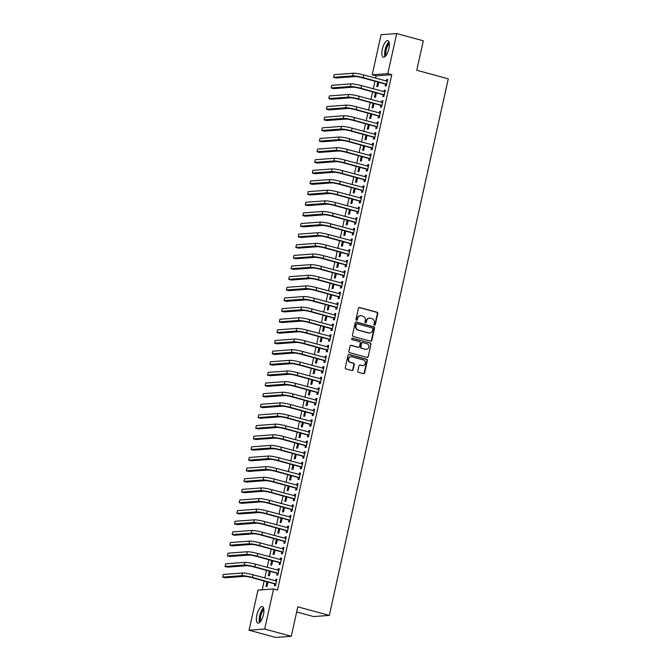 <?xml version="1.0" encoding="UTF-8"?>
<svg xmlns="http://www.w3.org/2000/svg" width="671" height="671" viewBox="0 0 671 671"><rect width="100%" height="100%" fill="white"/><g stroke="black" fill="none" stroke-linecap="round" stroke-linejoin="round"><path stroke-width="1.01" d="M374.477 325.175A0.755 0.696 85.7 0 0 375.315 324.63L377.773 313.542A1.074 0.99 85.7 0 0 377.035 312.233L359.639 307.494A1.074 0.99 85.7 0 0 358.44 308.274L355.982 319.362A0.755 0.696 85.7 0 0 356.712 320.302A0.755 0.696 85.7 0 0 357.333 319.731L357.651 318.297A3.447 3.179 85.7 0 1 361.484 315.798L362.936 316.192A3.447 3.179 85.7 0 1 365.292 320.377L364.974 321.812A0.755 0.696 85.7 0 0 365.703 322.751A0.755 0.696 85.7 0 0 366.324 322.181L366.643 320.746A3.447 3.179 85.7 0 1 370.476 318.247L371.927 318.641A3.447 3.179 85.7 0 1 374.275 322.826L373.957 324.261A0.755 0.696 85.7 0 0 374.477 325.175A0.755 0.696 85.7 0 0 374.888 324.663L377.354 313.567A1.074 0.99 85.7 0 0 376.616 312.267L359.211 307.528A1.074 0.99 85.7 0 0 359.119 307.503M356.502 320.285A0.755 0.696 85.7 0 0 356.913 319.765L357.651 318.297M365.494 322.726A0.755 0.696 85.7 0 0 365.905 322.214L366.643 320.746M256.859 615.089A8.555 3.137 105.2 0 1 262.395 606.592A8.555 3.137 105.2 0 1 263.443 614.602A8.555 3.137 105.2 0 1 257.899 623.099A8.555 3.137 105.2 0 1 256.859 615.089M382.319 49.159A8.555 3.137 105.2 0 1 387.863 40.663A8.555 3.137 105.2 0 1 388.903 48.673A8.555 3.137 105.2 0 1 383.367 57.169A8.555 3.137 105.2 0 1 382.319 49.159M357.802 371.021A1.074 0.99 85.7 0 0 358.54 372.33L363.422 373.655A1.074 0.99 85.7 0 0 364.621 372.875L367.347 360.562A1.074 0.99 85.7 0 0 366.609 359.253L349.214 354.514A1.074 0.99 85.7 0 0 348.014 355.295L345.288 367.616A1.074 0.99 85.7 0 0 346.018 368.924L351.914 370.526A1.074 0.99 85.7 0 0 353.114 369.746L354.28 364.479A1.074 0.99 85.7 0 0 353.55 363.17L350.623 362.374A2.877 2.659 85.7 0 1 351.025 356.704A2.877 2.659 85.7 0 1 351.864 356.787L363.313 359.908A2.877 2.659 85.7 0 1 362.91 365.569A2.877 2.659 85.7 0 1 362.08 365.494L360.168 364.974A1.074 0.99 85.7 0 0 358.968 365.754L357.802 371.021M273.575 588.953L264.684 629.046L249.058 630.212L257.949 590.119L273.575 588.953L277.509 590.027L391.755 74.716L387.813 73.642L372.195 74.808L381.078 34.716L396.704 33.55L387.813 73.642M396.704 33.55L423.292 40.788L416.758 70.245L448.27 78.826L329.318 615.408L297.807 606.827L291.273 636.284L264.684 629.046M370.618 341.195A1.074 0.99 85.7 0 0 371.818 340.415L374.544 328.102A1.074 0.99 85.7 0 0 373.806 326.794L356.41 322.055A1.074 0.99 85.7 0 0 355.211 322.835L352.485 335.156A1.074 0.99 85.7 0 0 353.214 336.456L370.618 341.195M370.946 344.332L368.22 356.645A1.074 0.99 85.7 0 1 367.02 357.425L349.616 352.694A1.074 0.99 85.7 0 1 348.886 351.386L350.052 346.11A1.074 0.99 85.7 0 1 351.252 345.33L358.306 347.251A1.074 0.99 85.7 0 0 359.505 346.471L360.277 342.973A1.074 0.99 85.7 0 0 359.547 341.665L352.2 339.669A0.755 0.696 85.7 0 1 352.3 338.184A0.755 0.696 85.7 0 1 352.518 338.209L370.207 343.024A1.074 0.99 85.7 0 1 370.946 344.332L368.22 356.645M296.666 611.935L313.692 616.574L329.318 615.408M277.148 573.403L276.762 575.131L277.819 575.047L279.237 568.664L278.18 568.748L277.844 570.266M269.348 571.13L268.325 575.76L269.373 575.676L270.329 571.398M281.862 552.132L281.476 553.86L282.533 553.776L283.95 547.402L282.894 547.477L282.558 548.995M274.062 549.868L273.038 554.489L274.095 554.414L275.043 550.136M286.576 530.862L286.198 532.589L287.247 532.514L288.664 526.131L287.607 526.215L287.272 527.725M278.775 528.597L277.752 533.227L278.809 533.143L279.757 528.865M291.289 509.599L290.912 511.327L291.969 511.243L293.378 504.869L292.321 504.944L291.986 506.462M283.489 507.335L282.466 511.956L283.523 511.881L284.47 507.595M296.012 488.329L295.626 490.056L296.683 489.981L298.092 483.598L297.043 483.674L296.699 485.192M288.203 486.064L287.18 490.686L288.236 490.61L289.184 486.332M300.725 467.066L300.34 468.786L301.396 468.71L302.814 462.327L301.757 462.411L301.422 463.921M292.925 464.793L291.893 469.423L292.95 469.339L293.898 465.062M305.439 445.796L305.053 447.523L306.11 447.44L307.528 441.065L306.471 441.141L306.135 442.659M297.639 443.531L296.607 448.153L297.664 448.077L298.612 443.791M310.153 424.525L309.767 426.253L310.824 426.177L312.241 419.794L311.185 419.87L310.849 421.388M302.353 422.26L301.329 426.882L302.378 426.806L303.334 422.529M314.867 403.263L314.481 404.99L315.538 404.907L316.955 398.524L315.898 398.608L315.563 400.117M307.066 400.99L306.043 405.62L307.1 405.536L308.048 401.258M319.581 381.992L319.203 383.72L320.252 383.636L321.669 377.261L320.612 377.337L320.277 378.855M311.78 379.727L310.757 384.349L311.814 384.273L312.761 379.996M324.294 360.721L323.917 362.449L324.974 362.374L326.383 355.991L325.326 356.075L324.99 357.584M316.494 358.457L315.471 363.086L316.527 363.003L317.475 358.725M329.008 339.459L328.631 341.187L329.687 341.103L331.097 334.728L330.04 334.804L329.704 336.322M321.208 337.194L320.184 341.816L321.241 341.74L322.189 337.454M333.73 318.188L333.344 319.916L334.401 319.841L335.81 313.458L334.762 313.533L334.426 315.051M325.921 315.924L324.898 320.545L325.955 320.47L326.903 316.192M338.444 296.926L338.058 298.645L339.115 298.57L340.532 292.187L339.476 292.271L339.14 293.781M330.644 294.653L329.612 299.283L330.669 299.199L331.617 294.921M343.158 275.655L342.772 277.383L343.829 277.299L345.246 270.925L344.189 271L343.854 272.518M335.357 273.391L334.334 278.012L335.383 277.937L336.33 273.651M347.872 254.384L347.486 256.112L348.543 256.037L349.96 249.654L348.903 249.729L348.568 251.248M340.071 252.12L339.048 256.741L340.096 256.666L341.053 252.388M352.585 233.122L352.208 234.842L353.256 234.766L354.674 228.383L353.617 228.467L353.281 229.977M344.785 230.849L343.762 235.479L344.819 235.395L345.766 231.118M357.299 211.851L356.922 213.579L357.978 213.495L359.388 207.121L358.331 207.196L357.995 208.715M349.499 209.587L348.475 214.208L349.532 214.133L350.48 209.855M362.013 190.581L361.635 192.309L362.692 192.233L364.101 185.85L363.045 185.934L362.709 187.444M354.213 188.316L353.189 192.946L354.246 192.862L355.194 188.585M366.735 169.318L366.349 171.046L367.406 170.962L368.815 164.58L367.767 164.663L367.431 166.182M358.926 167.054L357.903 171.675L358.96 171.6L359.908 167.314M371.449 148.048L371.063 149.776L372.12 149.7L373.537 143.317L372.48 143.393L372.145 144.911M363.648 145.783L362.617 150.405L363.674 150.329L364.621 146.052M376.163 126.785L375.777 128.505L376.834 128.429L378.251 122.047L377.194 122.13L376.859 123.64M368.362 124.512L367.331 129.142L368.387 129.058L369.335 124.781M380.876 105.515L380.491 107.243L381.547 107.159L382.965 100.784L381.908 100.86L381.573 102.378M373.076 103.25L372.053 107.872L373.101 107.796L374.057 103.51M385.59 84.244L385.204 85.972L386.261 85.896L387.679 79.513L386.622 79.589L386.286 81.107M377.79 81.979L376.767 86.601L377.823 86.525L378.771 82.248M391.755 74.716L376.129 75.882L375.617 78.205M374.955 81.208L373.261 88.84M372.59 91.843L370.904 99.467M370.233 102.478L368.547 110.103M367.876 113.105L366.19 120.738M365.519 123.741L363.833 131.373M363.162 134.376L361.476 142.009M360.805 145.011L359.111 152.636M358.448 155.647L356.754 163.271M356.091 166.274L354.397 173.906M353.734 176.909L352.04 184.542M351.378 187.544L349.683 195.177M349.021 198.18L347.326 205.812M346.664 208.815L344.969 216.439M344.307 219.442L342.613 227.075M341.95 230.078L340.256 237.71M339.585 240.713L337.899 248.345M337.228 251.348L335.542 258.981M334.871 261.984L333.185 269.608M332.514 272.619L330.828 280.243M330.157 283.246L328.471 290.879M327.8 293.881L326.106 301.514M325.443 304.517L323.749 312.149M323.087 315.152L321.392 322.776M320.73 325.787L319.035 333.412M318.373 336.414L316.678 344.047M316.016 347.05L314.322 354.682M313.659 357.685L311.965 365.318M311.302 368.32L309.608 375.953M308.945 378.956L307.251 386.58M306.588 389.583L304.894 397.215M304.223 400.218L302.537 407.851M301.866 410.853L300.18 418.486M299.509 421.489L297.823 429.121M297.152 432.124L295.466 439.748M294.795 442.759L293.11 450.384M292.439 453.386L290.744 461.019M290.082 464.022L288.387 471.654M287.725 474.657L286.031 482.29M285.368 485.292L283.674 492.917M283.011 495.928L281.317 503.552M280.654 506.555L278.96 514.187M278.297 517.19L276.603 524.823M275.94 527.825L274.246 535.458M273.583 538.461L271.889 546.093M271.227 549.096L269.532 556.72M268.861 559.731L267.175 567.356M266.504 570.358L264.819 577.991M264.148 580.994L262.202 589.801M375.433 92.615L374.41 97.236L375.466 97.161L376.414 92.883M383.233 94.879L382.847 96.607L383.904 96.523L385.322 90.149L384.265 90.224L383.929 91.742M370.719 113.877L369.696 118.507L370.744 118.423L371.692 114.145M378.519 116.15L378.134 117.878L379.19 117.794L380.608 111.411L379.551 111.495L379.216 113.013M366.005 135.148L364.974 139.778L366.03 139.694L366.978 135.416M373.806 137.412L373.42 139.14L374.477 139.065L375.894 132.682L374.837 132.757L374.502 134.275M361.292 156.418L360.26 161.04L361.317 160.965L362.265 156.687M369.092 158.683L368.706 160.411L369.763 160.327L371.172 153.953L370.124 154.028L369.788 155.546M356.569 177.681L355.546 182.311L356.603 182.227L357.551 177.949M364.37 179.954L363.992 181.673L365.049 181.598L366.458 175.215L365.41 175.299L365.066 176.809M351.856 198.951L350.832 203.573L351.889 203.498L352.837 199.22M359.656 201.216L359.279 202.944L360.335 202.868L361.744 196.486L360.688 196.561L360.352 198.079M347.142 220.222L346.119 224.844L347.175 224.768L348.123 220.482M354.942 222.487L354.565 224.215L355.613 224.131L357.031 217.756L355.974 217.832L355.638 219.35M342.428 241.485L341.405 246.114L342.462 246.031L343.409 241.753M350.228 243.758L349.843 245.477L350.899 245.401L352.317 239.019L351.26 239.102L350.925 240.612M337.714 262.755L336.691 267.377L337.739 267.301L338.696 263.024M345.515 265.02L345.129 266.748L346.186 266.672L347.603 260.289L346.546 260.365L346.211 261.883M333.001 284.026L331.969 288.647L333.026 288.564L333.973 284.286M340.801 286.291L340.415 288.018L341.472 287.934L342.889 281.552L341.833 281.635L341.497 283.154M328.287 305.288L327.255 309.918L328.312 309.834L329.26 305.557M336.087 307.553L335.701 309.281L336.758 309.205L338.176 302.822L337.119 302.898L336.783 304.416M323.565 326.559L322.541 331.18L323.598 331.105L324.546 326.827M331.373 328.824L330.988 330.551L332.044 330.467L333.453 324.093L332.405 324.168L332.07 325.687M318.851 347.821L317.828 352.451L318.884 352.367L319.832 348.09M326.651 350.094L326.274 351.814L327.331 351.738L328.74 345.355L327.683 345.439L327.347 346.949M314.137 369.092L313.114 373.713L314.171 373.638L315.118 369.36M321.937 371.357L321.56 373.084L322.608 373.009L324.026 366.626L322.969 366.702L322.634 368.22M309.423 390.363L308.4 394.984L309.457 394.909L310.405 390.623M317.224 392.627L316.846 394.355L317.895 394.271L319.312 387.897L318.255 387.972L317.92 389.49M304.709 411.625L303.686 416.255L304.735 416.171L305.691 411.893M312.51 413.898L312.124 415.617L313.181 415.542L314.598 409.159L313.542 409.243L313.206 410.753M299.996 432.896L298.972 437.517L300.021 437.442L300.969 433.164M307.796 435.16L307.41 436.888L308.467 436.813L309.885 430.43L308.828 430.505L308.492 432.023M295.282 454.166L294.25 458.788L295.307 458.712L296.255 454.426M303.082 456.431L302.696 458.159L303.753 458.075L305.171 451.692L304.114 451.776L303.778 453.294M290.56 475.429L289.536 480.059L290.593 479.975L291.541 475.697M298.369 477.693L297.983 479.421L299.04 479.346L300.449 472.963L299.4 473.047L299.065 474.556M285.846 496.699L284.823 501.321L285.88 501.245L286.827 496.968M293.646 498.964L293.269 500.692L294.326 500.608L295.735 494.233L294.678 494.309L294.343 495.827M281.132 517.962L280.109 522.592L281.166 522.508L282.114 518.23M288.933 520.235L288.555 521.954L289.612 521.879L291.021 515.496L289.964 515.58L289.629 517.089M276.418 539.232L275.395 543.854L276.452 543.778L277.4 539.501M284.219 541.497L283.841 543.225L284.89 543.149L286.307 536.766L285.25 536.842L284.915 538.36M271.705 560.503L270.681 565.125L271.738 565.049L272.686 560.763M279.505 562.768L279.119 564.496L280.176 564.412L281.594 558.037L280.537 558.113L280.201 559.631M266.991 581.765L265.968 586.395L267.016 586.311L267.972 582.034M274.791 584.038L274.405 585.758L275.462 585.682L276.88 579.299L275.823 579.383L275.487 580.893M291.273 636.284L275.655 637.45L249.058 630.212M376.129 75.882L372.195 74.808M386.622 79.589L387.603 79.857M384.265 90.224L385.246 90.493M381.908 100.86L382.889 101.128M379.551 111.495L380.532 111.763M377.194 122.13L378.176 122.39M374.837 132.757L375.81 133.026M372.48 143.393L373.453 143.661M370.124 154.028L371.097 154.296M367.767 164.663L368.74 164.932M365.41 175.299L366.383 175.567M363.045 185.934L364.026 186.194M360.688 196.561L361.669 196.829M358.331 207.196L359.312 207.465M355.974 217.832L356.955 218.1M353.617 228.467L354.598 228.736M351.26 239.102L352.241 239.362M348.903 249.729L349.885 249.998M346.546 260.365L347.528 260.633M344.189 271L345.171 271.269M341.833 281.635L342.814 281.904M339.476 292.271L340.449 292.531M337.119 302.898L338.092 303.166M334.762 313.533L335.735 313.802M332.405 324.168L333.378 324.437M330.04 334.804L331.021 335.072M327.683 345.439L328.664 345.708M325.326 356.075L326.307 356.335M322.969 366.702L323.95 366.97M320.612 377.337L321.594 377.605M318.255 387.972L319.237 388.241M315.898 398.608L316.88 398.876M313.542 409.243L314.523 409.503M311.185 419.87L312.166 420.138M308.828 430.505L309.809 430.774M306.471 441.141L307.452 441.409M304.114 451.776L305.087 452.044M301.757 462.411L302.73 462.671M299.4 473.047L300.373 473.307M297.043 483.674L298.016 483.942M294.678 494.309L295.659 494.577M292.321 504.944L293.302 505.213M289.964 515.58L290.946 515.848M287.607 526.215L288.589 526.475M285.25 536.842L286.232 537.11M282.894 547.477L283.875 547.746M280.537 558.113L281.518 558.381M278.18 568.748L279.161 569.016M275.823 579.383L276.804 579.643M369.268 318.171A3.447 3.179 85.7 0 0 366.223 320.78M360.277 315.731A3.447 3.179 85.7 0 0 357.232 318.331M370.711 341.22A1.074 0.99 85.7 0 0 371.39 340.449L374.124 328.127A1.074 0.99 85.7 0 0 373.386 326.827L355.991 322.088A1.074 0.99 85.7 0 0 355.89 322.063M372.933 328.882A0.755 0.696 85.7 0 0 372.422 327.968L357.148 323.808A0.755 0.696 85.7 0 0 356.309 324.353L355.974 325.863A3.447 3.179 85.7 0 0 358.331 330.048L368.765 332.891A3.447 3.179 85.7 0 0 372.598 330.392L372.933 328.882M356.72 323.833A0.755 0.696 85.7 0 0 355.89 324.387L356.309 324.353M369.553 332.992A3.447 3.179 85.7 0 1 368.345 332.925L357.903 330.082A3.447 3.179 85.7 0 1 355.555 325.896L355.89 324.387M367.112 357.45A1.074 0.99 85.7 0 0 367.792 356.678M358.406 347.276A1.074 0.99 85.7 0 1 357.886 347.284L350.824 345.364A1.074 0.99 85.7 0 0 350.732 345.339M352.518 338.209L352.099 338.243A0.755 0.696 85.7 0 0 352.099 338.234L370.207 343.024M365.628 349.247A2.877 2.659 85.7 0 0 368.899 346.714A2.877 2.659 85.7 0 0 366.869 343.661L362.826 342.562A1.074 0.99 85.7 0 0 361.635 343.342L360.855 346.84A1.074 0.99 85.7 0 0 361.594 348.148L365.209 349.281A2.877 2.659 85.7 0 0 366.249 349.331M362.306 342.571A1.074 0.99 85.7 0 0 361.208 343.376L361.635 343.342M365.209 349.281L361.174 348.182A1.074 0.99 85.7 0 1 360.436 346.873L361.208 343.376M370.526 344.366A1.074 0.99 85.7 0 0 369.788 343.057M362.701 365.578A2.877 2.659 85.7 0 1 361.652 365.519L359.748 364.999A1.074 0.99 85.7 0 0 359.648 364.982M350.816 356.729A2.877 2.659 85.7 0 0 350.203 362.407L350.623 362.374M352.015 370.551A1.074 0.99 85.7 0 0 352.694 369.78L353.86 364.504A1.074 0.99 85.7 0 0 353.122 363.196L350.203 362.407M363.514 373.68A1.074 0.99 85.7 0 0 364.194 372.908L366.928 360.595A1.074 0.99 85.7 0 0 366.19 359.287L348.794 354.548A1.074 0.99 85.7 0 0 348.694 354.531M387.293 81.241L363.858 75.001L363.271 77.66L386.647 84.169M386.773 81.241L387.31 81.157M386.479 84.94L385.313 84.026L362.214 77.735A5.485 0.654 -167.5 0 0 355.177 76.553L335.986 77.995L333.529 77.324L352.711 75.89A8.228 0.99 12.5 0 1 363.271 77.66M333.529 77.324L334.116 74.666L353.307 73.231A8.228 0.99 12.5 0 1 363.858 75.001M385.313 84.026L386.37 83.95M384.936 91.877L361.501 85.636L360.914 88.295L384.29 94.804M384.416 91.877L384.953 91.793M384.114 95.576L382.956 94.661L359.857 88.371A5.485 0.654 -167.5 0 0 352.82 87.188L333.63 88.622L331.172 87.96L350.354 86.517A8.228 0.99 12.5 0 1 360.914 88.295M331.172 87.96L331.759 85.301L350.95 83.858A8.228 0.99 12.5 0 1 361.501 85.636M382.956 94.661L384.013 94.586M382.579 102.504L359.144 96.272L358.549 98.931L381.933 105.439M382.051 102.504L382.596 102.428M381.757 106.211L380.6 105.297L357.5 99.006A5.485 0.654 -167.5 0 0 350.463 97.823L331.273 99.258L328.815 98.587L347.997 97.152A8.228 0.99 12.5 0 1 358.549 98.931M328.815 98.587L329.402 95.928L348.593 94.494A8.228 0.99 12.5 0 1 359.144 96.272M380.6 105.297L381.656 105.213M385.599 56.054A7.406 2.718 105.2 0 1 385.565 55.987A7.406 2.718 105.2 0 1 385.766 48.882A7.406 2.718 105.2 0 1 389.222 42.759M389.339 43.623A6.861 2.516 -74.8 0 0 386.437 49.142A6.861 2.516 -74.8 0 0 386.144 55.366M389.004 41.971A8.505 3.12 -74.8 0 0 385.364 48.849A8.505 3.12 -74.8 0 0 385.02 56.616M260.138 621.983A7.406 2.718 105.2 0 1 260.105 621.916A7.406 2.718 105.2 0 1 260.306 614.812A7.406 2.718 105.2 0 1 263.753 608.689M263.879 609.553A6.861 2.516 -74.8 0 0 260.977 615.072A6.861 2.516 -74.8 0 0 260.683 621.296M263.544 607.901A8.505 3.12 -74.8 0 0 259.895 614.779A8.505 3.12 -74.8 0 0 259.56 622.545M380.222 113.139L356.787 106.899L356.192 109.558L379.576 116.066M379.694 113.139L380.239 113.055M379.4 116.838L378.243 115.932L355.144 109.641A5.485 0.654 -167.5 0 0 348.106 108.459L328.916 109.893L326.45 109.222L345.64 107.788A8.228 0.99 12.5 0 1 356.192 109.558M326.45 109.222L327.045 106.563L346.236 105.129A8.228 0.99 12.5 0 1 356.787 106.899M378.243 115.932L379.291 115.848M377.865 123.774L354.431 117.534L353.835 120.193L377.219 126.702M377.337 123.774L377.882 123.69M377.043 127.473L375.886 126.559L352.778 120.277A5.485 0.654 -167.5 0 0 345.75 119.094L326.559 120.528L324.093 119.857L343.284 118.423A8.228 0.99 12.5 0 1 353.835 120.193M324.093 119.857L324.689 117.199L343.871 115.764A8.228 0.99 12.5 0 1 354.431 117.534M375.886 126.559L376.934 126.484M375.508 134.41L352.074 128.169L351.478 130.828L374.863 137.337M374.98 134.41L375.525 134.326M374.686 138.109L373.521 137.194L350.421 130.904A5.485 0.654 -167.5 0 0 343.393 129.729L324.202 131.164L321.736 130.493L340.927 129.058A8.228 0.99 12.5 0 1 351.478 130.828M321.736 130.493L322.332 127.834L341.514 126.4A8.228 0.99 12.5 0 1 352.074 128.169M373.521 137.194L374.577 137.119M373.151 145.045L349.708 138.805L349.121 141.464L372.506 147.972M372.623 145.045L373.168 144.961M372.33 148.744L371.164 147.83L348.064 141.539A5.485 0.654 -167.5 0 0 341.036 140.356L321.845 141.799L319.379 141.128L338.57 139.685A8.228 0.99 12.5 0 1 349.121 141.464M319.379 141.128L319.975 138.469L339.157 137.027A8.228 0.99 12.5 0 1 349.708 138.805M371.164 147.83L372.22 147.754M370.795 155.672L347.352 149.44L346.764 152.099L370.14 158.608M370.266 155.672L370.811 155.597M369.973 159.379L368.807 158.465L345.708 152.174A5.485 0.654 -167.5 0 0 338.679 150.992L319.488 152.426L317.022 151.755L336.213 150.321A8.228 0.99 12.5 0 1 346.764 152.099M317.022 151.755L317.609 149.096L336.8 147.662A8.228 0.99 12.5 0 1 347.352 149.44M368.807 158.465L369.864 158.381M368.438 166.307L344.995 160.075L344.408 162.734L367.783 169.235M367.909 166.307L368.454 166.232M367.616 170.015L366.45 169.1L343.351 162.81A5.485 0.654 -167.5 0 0 336.314 161.627L317.131 163.061L314.665 162.39L333.856 160.956A8.228 0.99 12.5 0 1 344.408 162.734M314.665 162.39L315.253 159.732L334.443 158.297A8.228 0.99 12.5 0 1 344.995 160.075M366.45 169.1L367.507 169.017M366.081 176.943L342.638 170.702L342.051 173.361L365.427 179.87M365.552 176.943L366.098 176.859M365.259 180.642L364.093 179.736L340.994 173.445A5.485 0.654 -167.5 0 0 333.957 172.262L314.774 173.697L312.309 173.026L331.499 171.591A8.228 0.99 12.5 0 1 342.051 173.361M312.309 173.026L312.896 170.367L332.086 168.933A8.228 0.99 12.5 0 1 342.638 170.702M364.093 179.736L365.15 179.652M363.724 187.578L340.281 181.338L339.694 183.997L363.07 190.505M363.196 187.578L363.741 187.494M362.902 191.277L361.736 190.363L338.637 184.08A5.485 0.654 -167.5 0 0 331.6 182.898L312.418 184.332L309.952 183.661L329.142 182.227A8.228 0.99 12.5 0 1 339.694 183.997M309.952 183.661L310.539 181.002L329.729 179.568A8.228 0.99 12.5 0 1 340.281 181.338M361.736 190.363L362.793 190.287M361.367 198.213L337.924 191.973L337.337 194.632L360.713 201.141M360.839 198.213L361.384 198.13M360.545 201.912L359.379 200.998L336.28 194.707A5.485 0.654 -167.5 0 0 329.243 193.525L310.052 194.967L307.595 194.296L326.785 192.854A8.228 0.99 12.5 0 1 337.337 194.632M307.595 194.296L308.182 191.638L327.373 190.203A8.228 0.99 12.5 0 1 337.924 191.973M359.379 200.998L360.436 200.923M359.01 208.849L335.567 202.608L334.98 205.267L358.356 211.776M358.482 208.849L359.027 208.765M358.188 212.548L357.022 211.633L333.923 205.343A5.485 0.654 -167.5 0 0 326.886 204.16L307.695 205.594L305.238 204.932L324.428 203.489A8.228 0.99 12.5 0 1 334.98 205.267M305.238 204.932L305.825 202.273L325.016 200.83A8.228 0.99 12.5 0 1 335.567 202.608M357.022 211.633L358.079 211.558M356.645 219.476L333.21 213.244L332.623 215.903L355.999 222.403M356.125 219.476L356.67 219.4M355.831 223.183L354.665 222.269L331.566 215.978A5.485 0.654 -167.5 0 0 324.529 214.795L305.339 216.23L302.881 215.559L322.072 214.124A8.228 0.99 12.5 0 1 332.623 215.903M302.881 215.559L303.468 212.9L322.659 211.466A8.228 0.99 12.5 0 1 333.21 213.244M354.665 222.269L355.722 222.185M354.288 230.111L330.853 223.871L330.266 226.53L353.642 233.038M353.768 230.111L354.313 230.027M353.474 233.81L352.309 232.904L329.209 226.613A5.485 0.654 -167.5 0 0 322.172 225.431L302.982 226.865L300.524 226.194L319.715 224.76A8.228 0.99 12.5 0 1 330.266 226.53M300.524 226.194L301.111 223.535L320.302 222.101A8.228 0.99 12.5 0 1 330.853 223.871M352.309 232.904L353.365 232.82M351.931 240.746L328.496 234.506L327.909 237.165L351.285 243.674M351.411 240.746L351.948 240.663M351.118 244.445L349.952 243.531L326.852 237.249A5.485 0.654 -167.5 0 0 319.815 236.066L300.625 237.5L298.167 236.829L317.349 235.395A8.228 0.99 12.5 0 1 327.909 237.165M298.167 236.829L298.754 234.171L317.945 232.736A8.228 0.99 12.5 0 1 328.496 234.506M349.952 243.531L351.008 243.456M349.574 251.382L326.14 245.141L325.552 247.8L348.928 254.309M349.054 251.382L349.591 251.298M348.752 255.081L347.595 254.166L324.496 247.876A5.485 0.654 -167.5 0 0 317.458 246.693L298.268 248.136L295.81 247.465L314.993 246.031A8.228 0.99 12.5 0 1 325.552 247.8M295.81 247.465L296.397 244.806L315.588 243.372A8.228 0.99 12.5 0 1 326.14 245.141M347.595 254.166L348.652 254.091M347.217 262.017L323.783 255.777L323.187 258.436L346.572 264.944M346.689 262.017L347.234 261.933M346.395 265.716L345.238 264.802L322.139 258.511A5.485 0.654 -167.5 0 0 315.102 257.329L295.911 258.763L293.453 258.1L312.636 256.657A8.228 0.99 12.5 0 1 323.187 258.436M293.453 258.1L294.041 255.441L313.231 253.999A8.228 0.99 12.5 0 1 323.783 255.777M345.238 264.802L346.295 264.726M344.86 272.644L321.426 266.412L320.83 269.071L344.215 275.58M344.332 272.644L344.877 272.569M344.038 276.351L342.881 275.437L319.782 269.146A5.485 0.654 -167.5 0 0 312.745 267.964L293.554 269.398L291.088 268.727L310.279 267.293A8.228 0.99 12.5 0 1 320.83 269.071M291.088 268.727L291.684 266.068L310.874 264.634A8.228 0.99 12.5 0 1 321.426 266.412M342.881 275.437L343.929 275.353M342.504 283.279L319.069 277.048L318.473 279.698L341.858 286.207M341.975 283.279L342.52 283.204M341.682 286.978L340.524 286.072L317.417 279.782A5.485 0.654 -167.5 0 0 310.388 278.599L291.197 280.033L288.731 279.362L307.922 277.928A8.228 0.99 12.5 0 1 318.473 279.698M288.731 279.362L289.327 276.704L308.509 275.269A8.228 0.99 12.5 0 1 319.069 277.048M340.524 286.072L341.573 285.989M340.147 293.915L316.712 287.674L316.116 290.333L339.501 296.842M339.618 293.915L340.163 293.831M339.325 297.614L338.159 296.699L315.06 290.417A5.485 0.654 -167.5 0 0 308.031 289.235L288.84 290.669L286.374 289.998L305.565 288.564A8.228 0.99 12.5 0 1 316.116 290.333M286.374 289.998L286.97 287.339L306.152 285.905A8.228 0.99 12.5 0 1 316.712 287.674M338.159 296.699L339.216 296.624M337.79 304.55L314.347 298.31L313.76 300.969L337.144 307.477M337.261 304.55L337.807 304.466M336.968 308.249L335.802 307.335L312.703 301.053A5.485 0.654 -167.5 0 0 305.674 299.87L286.483 301.304L284.018 300.633L303.208 299.199A8.228 0.99 12.5 0 1 313.76 300.969M284.018 300.633L284.613 297.974L303.795 296.54A8.228 0.99 12.5 0 1 314.347 298.31M335.802 307.335L336.859 307.259M335.433 315.185L311.99 308.945L311.403 311.604L334.779 318.113M334.904 315.185L335.45 315.102M334.611 318.884L333.445 317.97L310.346 311.68A5.485 0.654 -167.5 0 0 303.317 310.497L284.127 311.94L281.661 311.269L300.851 309.826A8.228 0.99 12.5 0 1 311.403 311.604M281.661 311.269L282.248 308.61L301.438 307.167A8.228 0.99 12.5 0 1 311.99 308.945M333.445 317.97L334.502 317.895M333.076 325.812L309.633 319.581L309.046 322.239L332.422 328.748M332.548 325.812L333.093 325.737M332.254 329.52L331.088 328.605L307.989 322.315A5.485 0.654 -167.5 0 0 300.952 321.132L281.77 322.566L279.304 321.895L298.494 320.461A8.228 0.99 12.5 0 1 309.046 322.239M279.304 321.895L279.891 319.245L299.081 317.802A8.228 0.99 12.5 0 1 309.633 319.581M331.088 328.605L332.145 328.522M330.719 336.448L307.276 330.216L306.689 332.875L330.065 339.375M330.191 336.448L330.736 336.372M329.897 340.155L328.731 339.241L305.632 332.95A5.485 0.654 -167.5 0 0 298.595 331.768L279.413 333.202L276.947 332.531L296.137 331.097A8.228 0.99 12.5 0 1 306.689 332.875M276.947 332.531L277.534 329.872L296.725 328.438A8.228 0.99 12.5 0 1 307.276 330.216M328.731 339.241L329.788 339.157M328.362 347.083L304.919 340.843L304.332 343.502L327.708 350.01M327.834 347.083L328.379 346.999M327.54 350.782L326.374 349.876L303.275 343.586A5.485 0.654 -167.5 0 0 296.238 342.403L277.056 343.837L274.59 343.166L293.781 341.732A8.228 0.99 12.5 0 1 304.332 343.502M274.59 343.166L275.177 340.507L294.368 339.073A8.228 0.99 12.5 0 1 304.919 340.843M326.374 349.876L327.431 349.792M326.005 357.718L302.562 351.478L301.975 354.137L325.351 360.646M325.477 357.718L326.022 357.635M325.183 361.417L324.018 360.503L300.918 354.221A5.485 0.654 -167.5 0 0 293.881 353.038L274.691 354.473L272.233 353.802L291.424 352.367A8.228 0.99 12.5 0 1 301.975 354.137M272.233 353.802L272.82 351.143L292.011 349.708A8.228 0.99 12.5 0 1 302.562 351.478M324.018 360.503L325.074 360.428M323.648 368.354L300.205 362.114L299.618 364.772L322.994 371.281M323.12 368.354L323.665 368.27M322.826 372.053L321.661 371.138L298.561 364.848A5.485 0.654 -167.5 0 0 291.524 363.665L272.334 365.108L269.876 364.437L289.067 363.003A8.228 0.99 12.5 0 1 299.618 364.772M269.876 364.437L270.463 361.778L289.654 360.344A8.228 0.99 12.5 0 1 300.205 362.114M321.661 371.138L322.717 371.063M321.283 378.989L297.849 372.749L297.261 375.408L320.637 381.916M320.763 378.989L321.308 378.905M320.47 382.688L319.304 381.774L296.205 375.483A5.485 0.654 -167.5 0 0 289.167 374.301L269.977 375.735L267.519 375.072L286.71 373.63A8.228 0.99 12.5 0 1 297.261 375.408M267.519 375.072L268.106 372.413L287.297 370.971A8.228 0.99 12.5 0 1 297.849 372.749M319.304 381.774L320.361 381.698M318.926 389.616L295.492 383.384L294.905 386.043L318.28 392.543M318.406 389.616L318.951 389.541M318.113 393.323L316.947 392.409L293.848 386.119A5.485 0.654 -167.5 0 0 286.811 384.936L267.62 386.37L265.162 385.699L284.353 384.265A8.228 0.99 12.5 0 1 294.905 386.043M265.162 385.699L265.75 383.04L284.94 381.606A8.228 0.99 12.5 0 1 295.492 383.384M316.947 392.409L318.004 392.325M316.569 400.251L293.135 394.011L292.548 396.67L315.924 403.179M316.049 400.251L316.586 400.168M315.747 403.95L314.59 403.045L291.491 396.754A5.485 0.654 -167.5 0 0 284.454 395.571L265.263 397.006L262.806 396.335L281.988 394.9A8.228 0.99 12.5 0 1 292.548 396.67M262.806 396.335L263.393 393.676L282.583 392.241A8.228 0.99 12.5 0 1 293.135 394.011M314.59 403.045L315.647 402.961M314.213 410.887L290.778 404.647L290.191 407.305L313.567 413.814M313.692 410.887L314.229 410.803M313.391 414.586L312.233 413.671L289.134 407.389A5.485 0.654 -167.5 0 0 282.097 406.207L262.906 407.641L260.449 406.97L279.631 405.536A8.228 0.99 12.5 0 1 290.191 407.305M260.449 406.97L261.036 404.311L280.226 402.877A8.228 0.99 12.5 0 1 290.778 404.647M312.233 413.671L313.29 413.596M311.856 421.522L288.421 415.282L287.825 417.941L311.21 424.449M311.327 421.522L311.872 421.438M311.034 425.221L309.876 424.307L286.777 418.016A5.485 0.654 -167.5 0 0 279.74 416.834L260.549 418.276L258.092 417.605L277.274 416.171A8.228 0.99 12.5 0 1 287.825 417.941M258.092 417.605L258.679 414.946L277.869 413.512A8.228 0.99 12.5 0 1 288.421 415.282M309.876 424.307L310.925 424.231M309.499 432.158L286.064 425.917L285.469 428.576L308.853 435.085M308.97 432.158L309.516 432.074M308.677 435.856L307.519 434.942L284.42 428.652A5.485 0.654 -167.5 0 0 277.383 427.469L258.192 428.912L255.726 428.241L274.917 426.798A8.228 0.99 12.5 0 1 285.469 428.576M255.726 428.241L256.322 425.582L275.513 424.139A8.228 0.99 12.5 0 1 286.064 425.917M307.519 434.942L308.568 434.867M307.142 442.785L283.707 436.553L283.112 439.211L306.496 445.72M306.613 442.785L307.159 442.709M306.32 446.492L305.162 445.578L282.055 439.287A5.485 0.654 -167.5 0 0 275.026 438.104L255.836 439.539L253.37 438.868L272.56 437.433A8.228 0.99 12.5 0 1 283.112 439.211M253.37 438.868L253.965 436.209L273.147 434.774A8.228 0.99 12.5 0 1 283.707 436.553M305.162 445.578L306.211 445.494M304.785 453.42L281.35 447.188L280.755 449.838L304.139 456.347M304.257 453.42L304.802 453.344M303.963 457.119L302.797 456.213L279.698 449.922A5.485 0.654 -167.5 0 0 272.669 448.74L253.479 450.174L251.013 449.503L270.203 448.069A8.228 0.99 12.5 0 1 280.755 449.838M251.013 449.503L251.608 446.844L270.79 445.41A8.228 0.99 12.5 0 1 281.35 447.188M302.797 456.213L303.854 456.129M302.428 464.055L278.985 457.815L278.398 460.474L301.782 466.982M301.9 464.055L302.445 463.971M301.606 467.754L300.44 466.84L277.341 460.558A5.485 0.654 -167.5 0 0 270.312 459.375L251.122 460.809L248.656 460.138L267.846 458.704A8.228 0.99 12.5 0 1 278.398 460.474M248.656 460.138L249.251 457.479L268.434 456.045A8.228 0.99 12.5 0 1 278.985 457.815M300.44 466.84L301.497 466.764M300.071 474.691L276.628 468.45L276.041 471.109L299.417 477.618M299.543 474.691L300.088 474.607M299.249 478.389L298.083 477.475L274.984 471.193A5.485 0.654 -167.5 0 0 267.955 470.01L248.765 471.445L246.299 470.774L265.49 469.339A8.228 0.99 12.5 0 1 276.041 471.109M246.299 470.774L246.886 468.115L266.077 466.68A8.228 0.99 12.5 0 1 276.628 468.45M298.083 477.475L299.14 477.4M297.714 485.326L274.271 479.086L273.684 481.744L297.06 488.253M297.186 485.326L297.731 485.242M296.892 489.025L295.726 488.111L272.627 481.82A5.485 0.654 -167.5 0 0 265.59 480.637L246.408 482.08L243.942 481.409L263.133 479.966A8.228 0.99 12.5 0 1 273.684 481.744M243.942 481.409L244.529 478.75L263.72 477.316A8.228 0.99 12.5 0 1 274.271 479.086M295.726 488.111L296.783 488.035M295.357 495.961L271.914 489.721L271.327 492.38L294.703 498.888M294.829 495.953L295.374 495.877M294.535 499.66L293.37 498.746L270.27 492.455A5.485 0.654 -167.5 0 0 263.233 491.273L244.051 492.707L241.585 492.036L260.776 490.602A8.228 0.99 12.5 0 1 271.327 492.38M241.585 492.036L242.172 489.385L261.363 487.943A8.228 0.99 12.5 0 1 271.914 489.721M293.37 498.746L294.426 498.67M293.001 506.588L269.557 500.356L268.97 503.015L292.346 509.515M292.472 506.588L293.017 506.513M292.179 510.296L291.013 509.381L267.914 503.091A5.485 0.654 -167.5 0 0 260.876 501.908L241.694 503.342L239.228 502.671L258.419 501.237A8.228 0.99 12.5 0 1 268.97 503.015M239.228 502.671L239.815 500.012L259.006 498.578A8.228 0.99 12.5 0 1 269.557 500.356M291.013 509.381L292.07 509.297M290.644 517.224L267.201 510.983L266.613 513.642L289.989 520.151M290.115 517.224L290.66 517.14M289.822 520.922L288.656 520.017L265.557 513.726A5.485 0.654 -167.5 0 0 258.52 512.543L239.329 513.978L236.871 513.307L256.062 511.872A8.228 0.99 12.5 0 1 266.613 513.642M236.871 513.307L237.459 510.648L256.649 509.214A8.228 0.99 12.5 0 1 267.201 510.983M288.656 520.017L289.713 519.933M288.278 527.859L264.844 521.619L264.257 524.277L287.633 530.786M287.758 527.859L288.304 527.775M287.465 531.558L286.299 530.644L263.2 524.361A5.485 0.654 -167.5 0 0 256.163 523.179L236.972 524.613L234.515 523.942L253.705 522.508A8.228 0.99 12.5 0 1 264.257 524.277M234.515 523.942L235.102 521.283L254.292 519.849A8.228 0.99 12.5 0 1 264.844 521.619M286.299 530.644L287.356 530.568M285.921 538.494L262.487 532.254L261.9 534.913L285.276 541.422M285.401 538.494L285.947 538.41M285.108 542.193L283.942 541.279L260.843 534.988A5.485 0.654 -167.5 0 0 253.806 533.806L234.615 535.248L232.158 534.577L251.348 533.143A8.228 0.99 12.5 0 1 261.9 534.913M232.158 534.577L232.745 531.918L251.935 530.484A8.228 0.99 12.5 0 1 262.487 532.254M283.942 541.279L284.999 541.203M283.565 549.13L260.13 542.889L259.543 545.548L282.919 552.057M283.045 549.13L283.59 549.046M282.751 552.829L281.585 551.914L258.486 545.624A5.485 0.654 -167.5 0 0 251.449 544.441L232.258 545.875L229.801 545.213L248.991 543.77A8.228 0.99 12.5 0 1 259.543 545.548M229.801 545.213L230.388 542.554L249.578 541.111A8.228 0.99 12.5 0 1 260.13 542.889M281.585 551.914L282.642 551.839M281.208 559.757L257.773 553.525L257.186 556.184L280.562 562.692M280.688 559.757L281.224 559.681M280.386 563.464L279.228 562.55L256.129 556.259A5.485 0.654 -167.5 0 0 249.092 555.076L229.901 556.511L227.444 555.84L246.626 554.405A8.228 0.99 12.5 0 1 257.186 556.184M227.444 555.84L228.031 553.181L247.222 551.747A8.228 0.99 12.5 0 1 257.773 553.525M279.228 562.55L280.285 562.466M278.851 570.392L255.416 564.152L254.829 566.81L278.205 573.319M278.331 570.392L278.868 570.308M278.029 574.091L276.871 573.185L253.772 566.894A5.485 0.654 -167.5 0 0 246.735 565.712L227.544 567.146L225.087 566.475L244.269 565.041A8.228 0.99 12.5 0 1 254.829 566.81M225.087 566.475L225.674 563.816L244.865 562.382A8.228 0.99 12.5 0 1 255.416 564.152M276.871 573.185L277.928 573.101M276.494 581.027L253.059 574.787L252.464 577.446L275.848 583.955M275.966 581.027L276.511 580.943M275.672 584.726L274.514 583.812L251.415 577.53A5.485 0.654 -167.5 0 0 244.378 576.347L225.188 577.781L222.73 577.11L241.912 575.676A8.228 0.99 12.5 0 1 252.464 577.446M222.73 577.11L223.317 574.451L242.508 573.017A8.228 0.99 12.5 0 1 253.059 574.787M274.514 583.812L275.563 583.736M374.888 324.663L375.315 324.63M356.913 319.765L357.333 319.731M365.905 322.214L366.324 322.181M359.211 307.528L359.639 307.494M376.616 312.267L377.035 312.233M377.354 313.567L377.773 313.542M355.991 322.088L356.41 322.055M373.386 326.827L373.806 326.794M374.124 328.127L374.544 328.102M371.39 340.449L371.818 340.415M355.555 325.896L355.974 325.863M357.903 330.082L358.331 330.048M368.345 332.925L368.765 332.891M350.824 345.364L351.252 345.33M357.886 347.284L358.306 347.251M360.436 346.873L360.855 346.84M361.174 348.182L361.594 348.148M359.748 364.999L360.168 364.974M361.652 365.519L362.08 365.494M353.122 363.196L353.55 363.17M353.86 364.504L354.28 364.479M352.694 369.78L353.114 369.746M348.794 354.548L349.214 354.514M366.19 359.287L366.609 359.253M366.928 360.595L367.347 360.562M364.194 372.908L364.621 372.875M353.307 73.231L352.711 75.89M350.95 83.858L350.354 86.517M348.593 94.494L347.997 97.152M346.236 105.129L345.64 107.788M343.871 115.764L343.284 118.423M341.514 126.4L340.927 129.058M339.157 137.027L338.57 139.685M336.8 147.662L336.213 150.321M334.443 158.297L333.856 160.956M332.086 168.933L331.499 171.591M329.729 179.568L329.142 182.227M327.373 190.203L326.785 192.854M325.016 200.83L324.428 203.489M322.659 211.466L322.072 214.124M320.302 222.101L319.715 224.76M317.945 232.736L317.349 235.395M315.588 243.372L314.993 246.031M313.231 253.999L312.636 256.657M310.874 264.634L310.279 267.293M308.509 275.269L307.922 277.928M306.152 285.905L305.565 288.564M303.795 296.54L303.208 299.199M301.438 307.167L300.851 309.826M299.081 317.802L298.494 320.461M296.725 328.438L296.137 331.097M294.368 339.073L293.781 341.732M292.011 349.708L291.424 352.367M289.654 360.344L289.067 363.003M287.297 370.971L286.71 373.63M284.94 381.606L284.353 384.265M282.583 392.241L281.988 394.9M280.226 402.877L279.631 405.536M277.869 413.512L277.274 416.171M275.513 424.139L274.917 426.798M273.147 434.774L272.56 437.433M270.79 445.41L270.203 448.069M268.434 456.045L267.846 458.704M266.077 466.68L265.49 469.339M263.72 477.316L263.133 479.966M261.363 487.943L260.776 490.602M259.006 498.578L258.419 501.237M256.649 509.214L256.062 511.872M254.292 519.849L253.705 522.508M251.935 530.484L251.348 533.143M249.578 541.111L248.991 543.77M247.222 551.747L246.626 554.405M244.865 562.382L244.269 565.041M242.508 573.017L241.912 575.676M369.058 318.18L369.478 318.155M360.067 315.739L360.486 315.705M356.511 323.816L356.93 323.783M369.344 333.017L369.763 332.984M358.197 347.318L358.616 347.284M366.039 349.356L366.458 349.323M362.097 342.562L362.516 342.537M362.491 365.603L362.91 365.569M350.606 356.737L351.025 356.704"/></g></svg>
